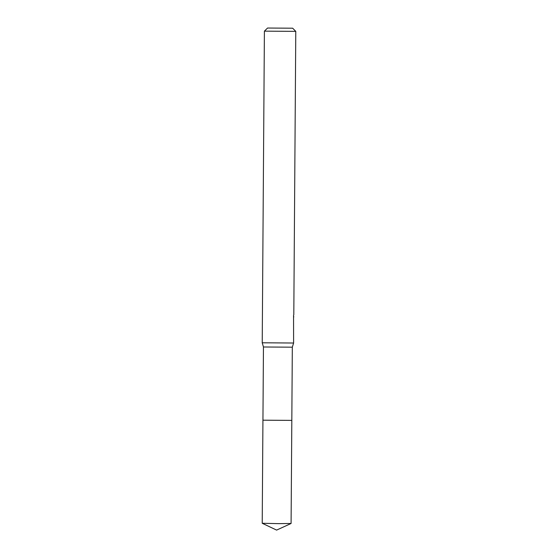 <?xml version="1.0" encoding="UTF-8"?>
<svg xmlns="http://www.w3.org/2000/svg" width="558" height="558" viewBox="0 0 558 558"><rect width="100%" height="100%" fill="white"/><g stroke="black" fill="none" stroke-linecap="round" stroke-linejoin="round"><path stroke-width="0.84" d="M263.453 346.985L292.322 347.188L291.82 420.39L262.93 420.195L291.813 420.39L262.944 420.181L263.453 346.985L262.225 342.793L264.401 31.143L295.782 31.374L292.664 28.207L267.561 28.033L292.664 28.207M292.322 347.188L293.606 343.017L262.225 342.793M293.759 316.623L293.766 317.007M293.606 343.017L293.557 315.242M291.82 420.39L291.088 523.474L278.484 523.634L262.218 523.271L262.93 420.195M293.801 314.81L295.782 31.374M267.561 28.033L264.401 31.143M262.232 523.278L276.608 530.1L291.081 523.481"/></g></svg>
